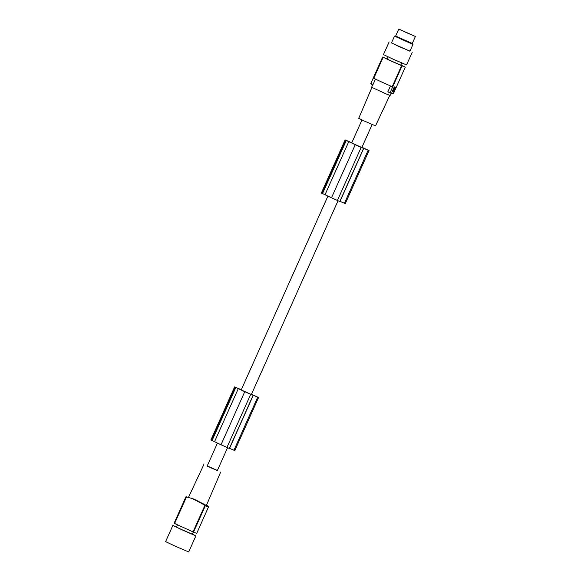 <?xml version="1.0" encoding="UTF-8"?>
<svg xmlns="http://www.w3.org/2000/svg" width="581" height="581" viewBox="0 0 581 581"><rect width="100%" height="100%" fill="white"/><g stroke="black" fill="none" stroke-linecap="round" stroke-linejoin="round"><path stroke-width="0.87" d="M371.905 87.441L358.724 118.335L364.229 120.979L375.522 125.852L389.771 95.437M399.045 29.224L415.393 36.487L399.045 29.224M415.393 36.487L412.27 43.466L395.654 36.022L394.492 36.145L391.449 42.95L409.917 51.208L412.953 44.41L394.484 36.145M387.229 58.877L382.683 57.054L390.229 60.642L402.074 65.885L405.255 67.113L400.854 64.97M402.074 65.885L390.207 92.408L393.388 93.635A50.576 47.62 111.1 0 1 391.151 93.156M413.643 35.659L400.294 29.733L413.643 35.659M392.328 91.319L394.296 86.91L396.046 87.586L395.908 87.128M388.115 56.902L387.157 59.037L391.623 61.179L400.781 65.13L401.732 62.995M396.14 87.237L394.572 90.433M401.594 65.668L392.204 86.671L380.838 81.645L373.765 78.275L383.162 57.272M375.442 79.132L372.791 85.051A50.576 47.62 111.1 0 1 370.816 83.577L382.683 57.054M394.405 89.888L395.45 87.644L394.027 90.839L394.165 89.779M395.022 87.448L395.458 87.644L394.826 87.666M391.18 93.083L390.091 95.524L386.111 93.911L371.622 87.266L372.653 84.949M392.858 91.261L394.383 87.513L395.124 87.811L393.584 91.261L392.858 91.268L392.567 90.839L394.114 87.39L395.254 87.862M392.364 91.733L393.874 92.314M393.642 92.205L392.32 91.696M390.476 85.93L387.81 91.885L390.991 93.113M390.207 92.408A50.576 47.62 111.1 0 1 387.81 91.885M409.656 34.061L404.405 31.708M371.332 83.446L370.816 83.577M395.879 87.513L395.538 88.276M409.975 51.077L398.61 46.407L391.507 42.82M412.227 52.239L406.547 64.934L392.938 59.102L383.46 54.607L389.139 41.912M217.432 443.1L207.177 466.042L211.346 468.017L217.33 470.581L227.556 447.733M250.288 394.165L254.333 395.668M360.765 147.196L361.876 147.443L372.145 124.487M361.992 119.947L351.679 142.999L350.568 142.454L360.83 147.044M241.209 389.974L250.353 394.012M361.941 147.298L367.642 149.905L361.883 147.443M361.956 147.276L369.037 150.537L345.288 203.619L339.892 201.338M337.408 200.489L361.15 147.4L355.238 144.713L331.49 197.801L339.783 201.491M331.49 197.801L321.366 193.001L345.107 139.919L351.788 142.752M348.404 141.444L351.766 142.81M348.469 141.306L349.864 142.076M351.774 142.788L349.929 141.946M369.037 150.537L361.15 147.4M355.238 144.713L345.107 139.919M363.764 148.3L340.023 201.382M348.76 141.648L325.019 194.737M345.572 140.188L321.823 193.27M345.404 140.101L321.656 193.19M251.471 394.274L254.369 395.581M251.479 394.245L258.56 397.506L234.818 450.587L229.415 448.307M226.931 447.457L250.68 394.368L244.761 391.681L221.02 444.77L229.306 448.459M221.02 444.77L210.888 439.97L234.637 386.888L241.311 389.72M237.927 388.413L241.289 389.778M237.992 388.275L239.394 389.045M241.297 389.757L239.452 388.914M251.406 394.412L338.026 200.765M244.761 391.681L234.637 386.888M250.68 394.368L253.294 395.269L229.546 448.358M258.56 397.506L253.294 395.269M238.29 388.616L214.542 441.705M235.094 387.157L211.346 440.238M234.927 387.069L211.186 440.158M217.388 470.457L207.228 465.911M220.649 472.07L206.4 505.448L193.778 499.021L186.516 496.871A50.576 47.62 111.1 0 0 185.993 496.762L186.305 497.089M185.927 496.813L174.097 523.263L193.037 531.905L204.955 505.267L191.715 498.193M204.955 505.267A50.576 47.62 111.1 0 1 205.383 505.593L193.517 532.123L193.037 531.905M206.618 504.962L208.136 506.494A50.576 47.62 111.1 0 1 208.564 506.821L196.719 533.38L193.517 532.123M208.564 506.821C208.594 507.286 207.533 506.879 205.383 505.593M174.126 523.292L185.993 496.762M174.598 523.51L186.516 496.871M193.306 532.029L192.34 534.193L181.635 529.574L176.413 527.069L177.387 524.897M192.413 534.033L195.216 535.566L182.311 529.959L172.833 525.464L176.486 526.909M195.92 535.791L188.694 551.95L175.084 546.118L165.607 541.623L172.833 525.464M346.283 140.522L322.535 193.604M368.172 150.189L344.431 203.277M257.703 397.157L233.954 450.246M235.806 387.491L212.058 440.58M398.769 29.05L395.646 36.029M393.976 89.387L394.405 89.583M394.02 90.839L393.591 90.643M370.823 83.475L382.661 57.018M393.446 93.592L405.284 67.142M395.138 87.52L394.717 87.332M241.202 389.967L327.909 196.131M339.812 201.513L363.561 148.424M229.335 448.481L253.084 395.392M203.858 464.553L188.578 497.169M412.27 43.459L412.953 44.403M394.332 88.61L394.76 88.806"/></g></svg>
